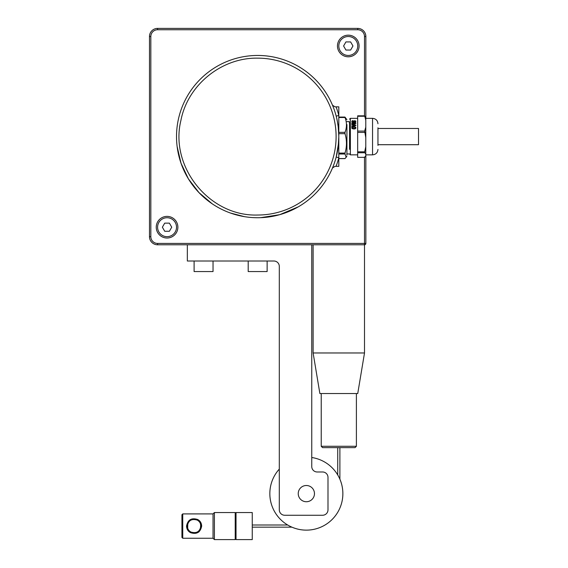 <?xml version="1.0" encoding="UTF-8"?>
<svg xmlns="http://www.w3.org/2000/svg" width="568" height="568" viewBox="0 0 568 568"><rect width="100%" height="100%" fill="white"/><g stroke="black" fill="none" stroke-linecap="round" stroke-linejoin="round"><path stroke-width="0.85" d="M257.666 55.451A81.146 81.146 0 0 1 332.486 105.179L334.978 106.841L338.812 106.841L338.812 115.467L336.192 116.149A81.146 81.146 0 0 0 176.52 136.59A81.146 81.146 0 0 0 332.486 168A81.146 81.146 0 0 1 298.236 206.866L279.726 214.676L260.613 217.679M220.995 208.974L222.251 209.599M219.092 207.98L219.979 208.449M216.713 206.638L217.835 207.284M213.994 204.977L213.391 204.594L213.994 204.977M212.191 203.791L198.942 192.58L188.42 178.892L181.036 163.279L177.124 146.466L181.036 163.279L188.42 178.892L198.942 192.58L212.191 203.791M181.746 107.956L182.008 107.253L181.746 107.956M244.41 216.642L230.523 213.057M238.809 215.513L230.693 213.121M337.328 121.176L338.272 127.275M338.521 143.392L336.192 157.031A81.146 81.146 0 0 1 332.486 168L334.978 166.346L336.057 166.346L334.978 166.346M338.649 141.702L338.62 142.163M336.192 116.149A81.146 81.146 0 0 1 336.192 157.031L338.812 157.712L338.812 136.59C338.578 144.201 338.578 144.201 338.812 136.59C338.578 128.979 338.578 128.979 338.812 136.59L338.812 115.467A83.851 83.851 0 0 0 336.057 106.841L334.978 106.841M338.627 131.123L338.67 131.854M338.677 131.911L338.805 136.185M212.723 204.146L213.362 204.572M214.022 204.998L214.974 205.595M218.126 65.732L217.303 66.2M216.238 66.818L215.513 67.251M214.668 67.777L212.112 69.438M336.639 117.945L337.591 122.589M338.762 133.899L338.194 126.621L338.805 136.079M337.328 152.011L338.272 145.898M338.812 136.59L338.812 153.083L345.003 153.083L345.003 154.006L338.812 154.006M338.812 166.346L336.057 166.346A83.851 83.851 0 0 0 338.812 157.712L338.812 166.346M212.595 69.118L213.035 68.827M213.724 68.373L214.505 67.876M215.123 67.493L215.961 66.988M220.022 64.709L221.215 64.099M221.215 64.092L222.287 63.566M220.1 208.513L219.035 207.945M218.091 207.426L217.196 206.922M215.4 205.857L214.434 205.254M346.92 154.709L346.92 124.569M338.812 158.571L345.003 158.571L346.182 157.272L345.003 154.006M347.126 153.949L349.789 153.949M346.92 121.616L349.256 121.623L349.554 123.583M352.302 124.69L352.274 124.321M352.153 122.894L352.11 122.503M353.608 123.576L353.644 123.959M353.694 124.641L353.715 124.996M345.003 153.083C346.934 146.636 346.934 140.161 345.003 133.665L338.812 133.665M338.812 117.505L345.003 117.505L345.003 117.107L345.003 117.505C346.934 122.461 346.934 127.409 345.003 132.351L345.003 133.665M345.003 117.107L346.92 119.692M346.771 154.808L346.92 154.084M349.554 119.145L350.364 118.336L350.364 154.851L357.67 154.851M349.554 153.949L350.364 154.851M377.954 127.8L377.954 145.38M364.649 115.858L365.785 120.217L365.785 117.079L364.649 115.858L364.649 116.255L357.67 116.255L357.67 115.858M364.649 131.094L365.785 137.598L365.785 127.133L364.649 131.094L357.67 131.094L357.67 116.255M365.785 137.598L365.785 146.65L364.55 152.423L365.785 153.971L365.785 156.101L364.649 157.322L357.67 157.357L357.67 131.094M364.649 157.322L364.649 156.931L364.649 157.322M365.785 120.217L365.785 127.133M365.785 153.971L365.785 146.65M349.554 149.349L349.554 123.831M353.026 121.282L352.302 121.815M352.274 121.204L352.941 121.63L354.787 120.622L355.88 121.211L354.737 121.864L355.419 121.282L354.872 120.87L352.749 121.921L351.819 121.204L352.764 120.572L353.175 120.814L352.274 121.658M355.398 122.191L354.737 122.297L354.737 121.864M354.162 121.758L352.55 122.326M354.872 122.013L355.426 121.666L354.872 121.339M355.007 121.105L355.859 121.552M352.941 122.077L354.787 121.091M351.819 121.658L352.764 120.572M353.005 120.565L353.005 121.041M355.227 122.766L355.923 123.348M351.777 123.348L352.487 122.766M352.302 123.27L352.863 123.902L354.361 123.952L355.483 123.462L354.858 123.029M353.864 123.98L352.188 123.696L351.762 123.064L352.487 122.34L355.227 122.34L355.923 122.951L355.227 123.824L353.864 123.98M355.88 125.507L351.819 126.486L351.819 126.046L353.062 125.791L353.062 124.861L351.819 124.229L355.88 125.13L355.88 125.507L351.819 124.591L351.819 124.974M351.819 126.785L351.819 126.359L353.062 126.11M353.509 125.684L353.509 124.96L354.943 125.272L353.509 126.011L354.943 125.698L354.389 125.492M351.762 127.821L352.487 126.863L353.864 126.671L355.227 126.863L355.937 127.821L355.227 128.801L353.864 128.993L352.188 128.638L351.762 127.821M351.762 128.077L352.487 127.147L353.864 126.969L355.227 127.147L355.937 128.077M352.238 127.949L352.863 128.645L353.864 128.723L355.284 128.453L355.461 127.949M353.864 128.482L355.284 128.212L354.858 127.232L353.36 127.168L352.217 127.821L353.864 128.482M353.864 123.576L355.284 123.362L354.858 122.617L352.217 123.064L353.864 123.576M377.954 144.705L418.524 144.705L418.524 128.474L377.954 128.474M194.107 261.01L194.107 271.561L213.035 271.561L213.035 261.01M248.202 261.01L248.202 271.561L267.13 271.561L267.13 261.01M176.52 227.2A9.464 9.464 0 0 0 167.056 217.736A9.464 9.464 0 0 0 157.592 227.2A9.464 9.464 0 0 0 167.056 236.664A9.464 9.464 0 0 0 176.52 227.2M164.713 223.146L162.37 227.2L164.713 231.254L169.399 231.254L171.742 227.2L169.399 223.146L164.713 223.146M338.812 45.98A9.464 9.464 0 0 0 348.276 55.451A9.464 9.464 0 0 0 357.741 45.98A9.464 9.464 0 0 0 348.276 36.515A9.464 9.464 0 0 0 338.812 45.98M350.619 50.041L352.962 45.98L350.619 41.925L345.933 41.925L343.59 45.98L345.933 50.041L350.619 50.041M365.856 118.336L365.856 36.515A8.115 8.115 0 0 0 357.741 28.4L157.592 28.4A8.115 8.115 0 0 0 149.476 36.515L149.476 236.664A8.115 8.115 0 0 0 157.592 244.78L364.507 244.78A1.349 1.349 0 0 0 365.856 243.431L157.592 243.431A6.759 6.759 0 0 1 150.825 236.664L150.825 36.515A6.759 6.759 0 0 1 157.592 29.749L357.741 29.749A6.759 6.759 0 0 1 364.507 36.515L364.507 115.822M176.549 232.39A10.82 10.82 0 0 1 161.873 236.693A10.82 10.82 0 0 1 157.563 222.01A10.82 10.82 0 0 1 172.246 217.707A10.82 10.82 0 0 1 176.549 232.39M338.784 40.797A10.82 10.82 0 0 1 353.459 36.487A10.82 10.82 0 0 1 357.769 51.17A10.82 10.82 0 0 1 343.086 55.472A10.82 10.82 0 0 1 338.784 40.797M365.856 154.851L365.856 243.431A1.349 1.349 0 0 1 364.507 244.78L364.507 352.969L313.117 352.969L313.117 244.78M365.856 243.431A1.349 1.349 0 0 1 364.507 244.78L364.507 352.969L357.741 393.546L319.876 393.546L313.117 352.969M355.036 447.641L322.581 447.641L321.225 446.285L356.392 446.285L355.036 447.641M187.341 244.78L187.341 261.01L273.897 261.01A5.41 5.41 0 0 1 279.307 266.42L279.307 509.851A5.41 5.41 0 0 0 284.717 515.254L322.581 515.254A5.41 5.41 0 0 0 327.992 509.851L327.992 477.39A5.41 5.41 0 0 0 322.581 471.98L317.171 471.98A5.41 5.41 0 0 1 311.761 466.569L311.761 244.78M313.472 497.511A8.115 8.115 0 0 1 302.46 500.742A8.115 8.115 0 0 1 299.229 489.73A8.115 8.115 0 0 1 310.242 486.499A8.115 8.115 0 0 1 313.472 497.511M252.256 524.995L287.671 524.995A36.515 36.515 0 0 1 279.307 469.09L279.307 453.051M314.466 493.62A8.115 8.115 0 0 1 306.351 501.736A8.115 8.115 0 0 1 298.236 493.62A8.115 8.115 0 0 1 306.351 485.505A8.115 8.115 0 0 1 314.466 493.62M274.308 511.122A36.515 36.515 0 0 0 323.859 525.663A36.515 36.515 0 0 0 311.761 457.51M339.891 447.641L339.891 479.179A36.515 36.515 0 0 1 291.916 527.161L252.256 527.161M198.573 531.151L197.912 531.662M197.905 531.669L198.374 531.321M200.561 528.091L200.681 527.644M200.845 526.635L200.405 523.625M200.71 524.633L200.412 528.517M213.035 513.905L213.035 538.251L214.392 539.6L214.392 512.549L213.035 513.905L182.747 513.905L182.747 538.251L181.93 537.434L181.93 514.715L182.747 513.905M187.674 528.169L187.795 523.646M187.397 525.237L187.802 528.524M236.025 538.791L235.216 539.6L235.216 512.549L214.392 512.549M190.862 532.01C196.535 533.707 199.865 531.733 200.866 526.075C200.788 523.483 199.616 521.502 197.344 520.139C191.672 518.449 188.342 520.423 187.341 526.075C187.419 528.673 188.59 530.647 190.862 532.01L190.578 532.67C196.698 534.595 200.405 532.401 201.675 526.075C201.505 522.979 200.156 520.778 197.636 519.486C191.501 517.562 187.802 519.755 186.531 526.075C186.702 529.17 188.051 531.371 190.578 532.67L190.223 532.479M199.141 531.669L198.473 532.18M236.025 512.549L236.025 539.6L252.256 539.6L252.256 512.549L236.025 512.549M257.666 217.736A81.146 81.146 0 0 0 332.486 168M257.666 58.149A78.441 78.441 0 0 1 336.107 136.59A78.441 78.441 0 0 1 257.666 215.031C209.691 216.656 169.477 167.155 180.887 120.53C187.639 85.051 221.555 57.489 257.666 58.149M345.003 132.351L338.812 132.351M351.848 127.409L352.224 126.991M365.785 118.336L372.544 118.336L372.544 154.851C375.831 154.524 377.635 152.721 377.954 149.441M364.649 132.415L357.67 132.415M364.649 152.749L357.67 152.749M364.649 151.826L357.67 151.826M150.825 236.664L149.476 236.664A8.115 8.115 0 0 0 157.592 244.78L157.592 243.431M157.592 29.749L157.592 28.4A8.115 8.115 0 0 0 149.476 36.515L150.825 36.515M364.507 36.515L365.856 36.515A8.115 8.115 0 0 0 357.741 28.4L357.741 29.749M364.507 157.357L364.507 244.78M338.805 137.144L338.194 146.558M338.798 137.91L338.209 146.459M338.72 132.749L338.762 133.828M346.92 155.994L346.217 157.208M352.281 121.616L352.714 121.616M344.932 117.072L338.812 117.072M353.885 122.56L353.672 122.205M349.554 122.106L349.27 121.644M344.932 158.607L338.812 158.607M355.376 122.39L353.786 122.39M365.785 154.851L372.544 154.851M364.578 115.822L357.67 115.822M364.578 157.357L357.67 157.357M372.544 118.336C375.831 118.655 377.635 120.459 377.954 123.746M357.67 118.336L350.364 118.336M321.225 393.546L321.225 446.285M356.392 393.546L356.392 446.285M235.216 539.6L214.392 539.6M236.025 513.365L235.216 512.549M213.035 538.251L182.747 538.251M337.726 447.641L337.726 474.94"/></g></svg>
